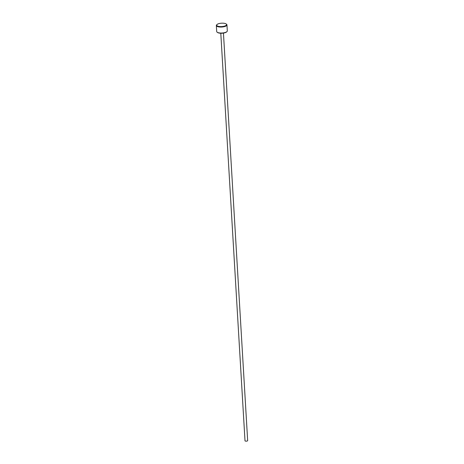 <?xml version="1.0" encoding="UTF-8"?>
<svg xmlns="http://www.w3.org/2000/svg" width="464" height="464" viewBox="0 0 464 464"><rect width="100%" height="100%" fill="white"/><g stroke="black" fill="none" stroke-linecap="round" stroke-linejoin="round"><path stroke-width="0.7" d="M226.699 31.859A4.959 1.688 176.6 0 1 226.676 31.877A4.959 1.688 176.6 0 1 226.658 31.894A4.959 1.688 176.6 0 1 222.094 33.228A4.959 1.688 176.6 0 1 217.442 32.428L217.094 32.155A5.319 1.81 -3.4 0 0 222.082 33.014A5.319 1.81 -3.4 0 0 226.966 31.587A5.319 1.81 -3.4 0 0 226.989 31.569A5.319 1.81 -3.4 0 0 227.308 30.891L226.954 24.905A5.319 1.81 176.6 0 1 226.612 25.601A5.319 1.81 176.6 0 1 220.748 27.051A5.319 1.81 176.6 0 1 216.34 25.537A5.319 1.81 176.6 0 1 216.665 24.859A5.319 1.81 176.6 0 1 216.682 24.841M226.264 25.242A4.959 1.688 -3.4 0 0 226.212 24A4.959 1.688 -3.4 0 0 221.56 23.2A4.959 1.688 -3.4 0 0 216.995 24.534A4.959 1.688 -3.4 0 0 216.972 24.551A4.959 1.688 -3.4 0 0 219.901 26.564A4.959 1.688 -3.4 0 0 226.264 25.242M226.212 24L226.554 24.273A5.319 1.81 176.6 0 1 226.954 24.905M223.445 33.083L247.66 440.626A1.328 0.452 176.6 0 1 247.573 440.8A1.328 0.452 176.6 0 1 246.106 441.165A1.328 0.452 176.6 0 1 245.004 440.783L220.794 33.246M216.34 25.537L216.7 31.523A5.319 1.81 -3.4 0 0 217.094 32.155M226.676 31.877L226.989 31.569M216.972 24.551L216.665 24.859"/></g></svg>
